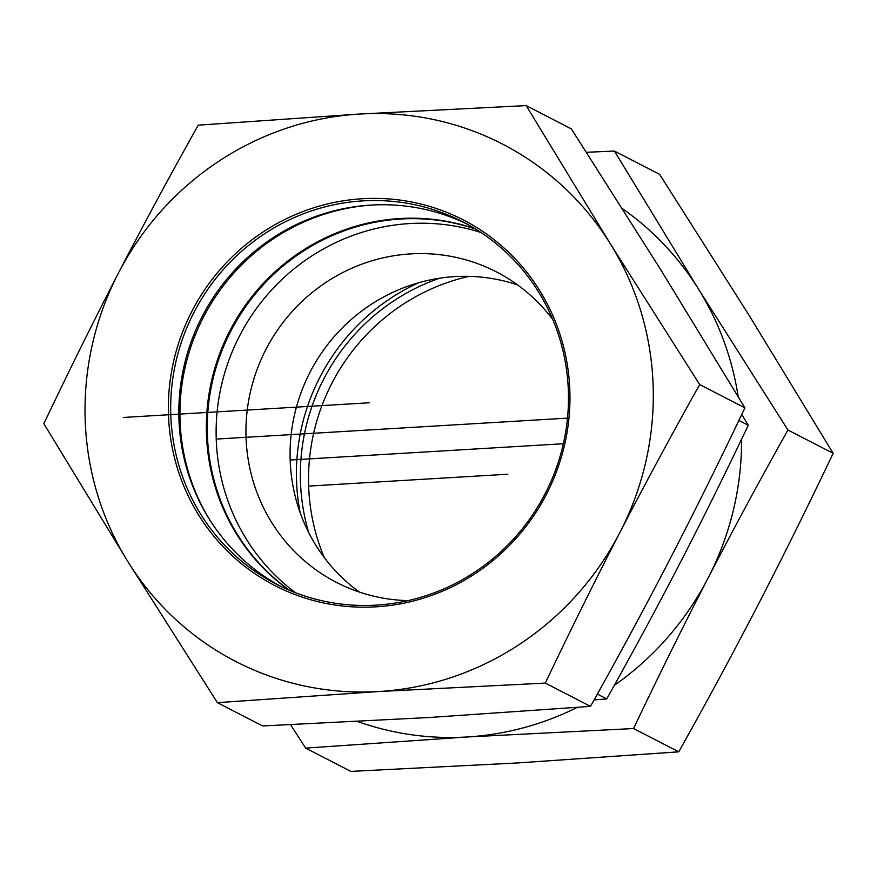 <?xml version="1.0" encoding="UTF-8"?>
<svg xmlns="http://www.w3.org/2000/svg" width="877" height="877" viewBox="0 0 877 877"><rect width="100%" height="100%" fill="white"/><g stroke="black" fill="none" stroke-linecap="round" stroke-linejoin="round"><path stroke-width="1.32" d="M594.135 699.901L606.741 698.936C633.665 650.811 658.057 605.612 679.894 563.341C701.764 521.081 724.555 475.071 748.256 425.279L741.756 414.426M606.741 698.936L597.358 694.102M748.256 425.279L738.872 420.456M359.406 592.085A174.633 169.371 117.2 0 1 309.987 372.319A174.633 169.371 117.2 0 1 517.594 284.915M475.202 228.82A205.196 199.013 -62.8 0 0 399.912 218.537A205.196 199.013 -62.8 0 0 215.095 367.364A205.196 199.013 -62.8 0 0 289.114 590.155M481.034 232.537A205.196 199.013 -62.8 0 0 239.509 336.023A205.196 199.013 -62.8 0 0 295.538 592.742M552.762 319.502A174.633 169.371 -62.8 0 0 496.393 271.881A174.633 169.371 -62.8 0 0 410.688 253.891A174.633 169.371 -62.8 0 0 250.329 392.271A174.633 169.371 -62.8 0 0 336.483 582.394A174.633 169.371 -62.8 0 0 407.98 600.624M475.772 229.171A205.196 199.013 -62.8 0 0 239.366 316.126A205.196 199.013 -62.8 0 0 263.747 568.11A205.196 199.013 -62.8 0 0 289.739 590.407M372.462 205.01A205.196 199.013 -62.8 0 0 210.063 520.335M300.164 512.727A205.196 199.013 117.2 0 1 418.592 282.778M469.02 276.376A203.738 197.599 -62.8 0 0 324.238 557.498M439.596 278.217A203.738 197.599 -62.8 0 0 323.756 379.007A203.738 197.599 -62.8 0 0 308.66 532.482M614.328 685.332A291.054 282.284 -62.8 0 0 708.145 577.932C683.008 626.606 658.145 676.814 633.567 728.546L466.992 736.987L305.645 748.114L350.844 771.398L517.419 762.957L678.765 751.83C706.785 701.852 733.38 652.554 758.572 603.913C783.709 555.24 808.561 505.031 833.15 453.299L748.991 315.161L659.614 174.337L614.404 151.052L698.563 289.191A291.054 282.284 -62.8 0 0 622.385 208.627M357.553 721.475A291.054 282.284 -62.8 0 0 466.992 736.987A291.054 282.284 -62.8 0 0 577.219 707.399M305.645 748.114L290.572 724.709M586.428 152.291L614.404 151.052M738.171 396.623A291.054 282.284 -62.8 0 0 698.563 289.191L787.941 430.015C759.931 479.993 733.325 529.291 708.145 577.932A291.054 282.284 -62.8 0 0 741.558 439.3M633.567 728.546L678.765 751.83M787.941 430.015L833.15 453.299M376.288 605.13A203.738 197.599 117.2 0 1 276.299 584.137A203.738 197.599 117.2 0 1 193.905 312.53A203.738 197.599 117.2 0 1 462.859 221.87A203.738 197.599 117.2 0 1 563.374 443.685A203.738 197.599 117.2 0 1 376.288 605.13M375.926 606.84A205.678 199.485 -62.8 0 0 539.574 290.397A205.678 199.485 -62.8 0 0 191.975 311.138A205.678 199.485 -62.8 0 0 375.926 606.84M280.399 586.187A203.738 197.599 117.2 0 1 184.477 364.229A203.738 197.599 117.2 0 1 371.037 205.086A203.738 197.599 117.2 0 1 466.915 224.019M118.428 273.087A291.054 282.284 -62.8 0 0 128.009 561.839A291.054 282.284 -62.8 0 0 378.732 691.536A291.054 282.284 -62.8 0 0 619.886 532.482A291.054 282.284 -62.8 0 0 610.315 243.74A291.054 282.284 -62.8 0 0 359.581 114.043A291.054 282.284 -62.8 0 0 118.428 273.087C143.62 224.446 170.215 175.148 198.235 125.17L359.581 114.043L526.156 105.602L610.315 243.74L699.693 384.565C671.683 434.543 645.077 483.841 619.886 532.482C594.749 581.155 569.897 631.363 545.308 683.095L378.732 691.536L217.386 702.663L128.009 561.839L43.85 423.701C68.439 371.969 93.291 321.76 118.428 273.087M217.386 702.663L262.596 725.948L429.171 717.507L590.517 706.38C618.526 656.402 645.132 607.103 670.324 558.463C695.45 509.789 720.313 459.581 744.902 407.849L660.743 269.71L571.355 128.886L526.156 105.602M590.517 706.38L545.308 683.095M744.902 407.849L699.693 384.565M308.638 486.099L507.838 474.216M369.162 402.784L123.219 417.463M290.166 460.03L563.363 443.729M567.496 418.121L216.224 439.081"/></g></svg>
